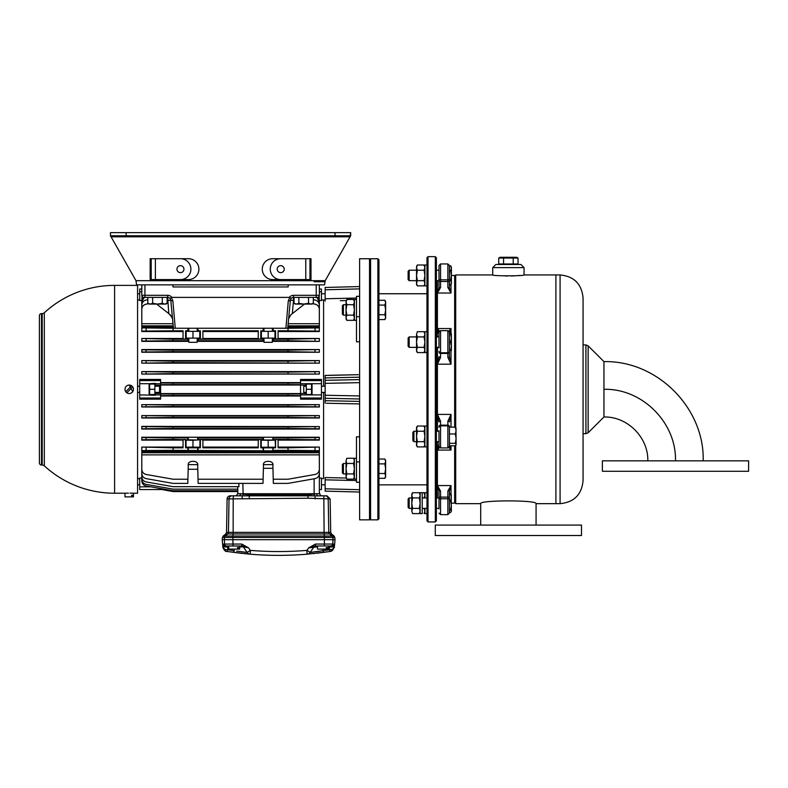 <?xml version="1.0" encoding="UTF-8"?>
<svg xmlns="http://www.w3.org/2000/svg" width="788" height="788" viewBox="0 0 788 788"><rect width="100%" height="100%" fill="white"/><g stroke="black" fill="none" stroke-linecap="round" stroke-linejoin="round"><path stroke-width="1.18" d="M409.169 508.378L408.125 507.334L408.125 498.981L409.169 497.937L409.169 508.378L411.779 508.378M449.436 500.656L450.618 500.656L451.366 505.315L450.618 509.974L451.366 511.225L450.618 512.476L451.366 511.225L450.618 512.476L449.436 512.476L449.436 513.077L449.436 512.476M449.436 509.974L450.618 509.974M449.436 499.365A1.566 0.601 180 0 0 447.87 498.765L447.87 514.643L449.436 513.077L449.436 490.658L447.87 491.062L451.002 485.566L449.436 490.658L449.436 493.84L450.618 493.84L451.366 497.248L450.618 500.656M451.366 495.091L450.618 493.84M451.366 511.225L451.189 494.509M412.587 508.378L411.779 510.988L411.779 494.115L412.587 492.717L411.779 495.327L412.587 497.937L411.779 503.158L412.587 508.378L419.324 508.378L420.132 503.158L420.132 492.717L422.22 492.717L422.22 513.599L420.132 513.599L420.132 503.158L419.324 497.937L420.132 495.327L419.324 492.717L424.082 492.717L424.89 495.327L424.082 497.937L422.22 497.937L426.978 497.937M420.132 512.2L419.324 513.599L420.132 510.988L419.324 508.378M412.587 513.599L411.779 510.988L412.587 513.599L419.324 513.599M412.587 497.937L419.324 497.937M412.587 492.717L419.324 492.717L420.132 494.115M413.927 441.684L412.882 440.64L412.882 432.287L413.927 431.243L413.927 441.684L416.537 441.684M456.114 428.386L455.365 427.145L449.436 427.145L449.436 433.971L455.365 433.971L456.114 438.63L455.365 443.289L456.114 444.531L455.365 445.781L449.436 445.781L449.436 446.382L449.436 440.256L449.436 443.289L455.365 443.289M455.365 427.145L456.114 430.553L455.365 433.971M455.947 427.815L456.114 444.816L455.365 445.781M409.169 347.36L408.125 346.316L408.125 337.963L409.169 336.919L409.169 347.36L416.537 347.36M450.618 333.777L449.436 333.777L450.618 333.787L451.366 337.963L450.618 342.15L451.366 346.326L450.618 350.493L451.366 350.493L451.366 333.787L450.618 333.787L451.366 333.787M449.436 332.969L449.436 342.14L450.618 342.15M449.436 342.14L449.436 356.659L449.436 350.493L450.618 350.493M409.169 280.666L408.125 279.622L408.125 271.269L409.169 270.225L409.169 280.666L416.537 280.666M449.436 265.792L450.618 265.792L451.366 268.206L450.618 270.609L451.366 275.436L450.618 280.262L451.366 282.675L450.618 285.089L449.436 285.089M449.436 270.609L450.618 270.609M449.436 280.262L450.618 280.262M450.618 285.089L451.366 283.798L451.366 267.083L450.618 265.802M424.89 508.378L424.89 513.599L426.978 513.599M426.978 492.717L424.89 492.717L424.89 497.937M426.978 275.445L426.978 264.995L424.89 264.995L424.89 285.886L426.978 285.886M426.978 436.463L426.978 446.904L424.89 446.904L424.89 436.463L424.082 431.243L424.89 428.633L424.082 426.022L417.344 426.022L416.537 428.633L417.344 431.243L424.082 431.243M426.978 426.022L424.89 426.022L424.89 436.463L424.082 441.684L417.344 441.684L416.537 444.294L417.344 446.904L424.082 446.904L424.89 444.294L424.082 441.684M426.978 342.14L426.978 331.699L424.89 331.699L424.89 352.581L426.978 352.581M417.344 431.243L416.537 436.463L416.537 427.421L417.344 426.022M424.89 445.506L424.082 446.904M417.344 446.904L416.537 445.506L416.537 436.463L417.344 441.684M417.344 331.699L416.537 334.309L417.344 331.699L424.082 331.699L424.89 334.309L424.082 336.919L417.344 336.919L416.537 342.14L417.344 347.36L424.082 347.36L424.89 342.14L424.082 336.919M424.89 351.182L424.082 352.581L424.89 349.971L424.082 347.36M417.344 347.36L416.537 349.971L417.344 352.581L424.082 352.581M417.344 352.581L416.537 351.182L416.537 334.309L417.344 336.919M424.89 512.2L424.082 513.599L424.89 510.988L424.082 508.378M416.537 266.393L417.344 264.995L416.537 267.605L417.344 264.995L424.082 264.995L424.89 267.605L424.082 270.225L417.344 270.225L416.537 275.445L417.344 280.666L424.082 280.666L424.89 275.445L424.082 270.225M417.344 280.666L416.537 283.276L417.344 285.886L424.082 285.886L424.89 284.488L424.082 285.886L424.89 283.276L424.082 280.666M416.537 284.488L417.344 285.886L416.537 284.488L416.537 267.605L417.344 270.225M356.481 299.47L354.393 299.47L354.393 320.352L356.481 320.352M356.481 458.242L354.393 458.242L354.393 479.134L356.481 479.134M346.848 458.242L346.04 460.862L346.848 458.242L353.585 458.242L354.393 460.862L353.585 463.472L346.848 463.472L346.04 468.693L346.848 473.913L353.585 473.913L354.393 468.693L353.585 463.472M354.393 477.735L353.585 479.134L354.393 476.523L353.585 479.134L346.848 479.134L346.04 476.523L346.04 460.862L346.848 463.472M346.848 473.913L346.04 476.523L346.848 479.134M354.393 476.523L353.585 473.913M346.848 299.47L346.04 302.08L346.848 299.47L353.585 299.47L354.393 302.08L353.585 304.69L346.848 304.69L346.04 309.911L346.848 315.131L353.585 315.131L354.393 309.911L353.585 304.69M354.393 318.953L353.585 320.352L354.393 317.741L353.585 315.131M346.848 315.131L346.04 317.741L346.848 320.352L353.585 320.352M346.848 320.352L346.04 318.953L346.04 302.08L346.848 304.69M313.329 297.391L313.329 303.331L310.925 304.079L308.512 303.331L303.685 304.079L298.859 303.331L296.446 304.079L294.042 303.331L294.042 297.391M308.512 297.391L308.512 303.331M298.859 297.391L298.859 303.331M294.042 303.331L295.333 304.079L312.038 304.079L313.329 303.331M152.645 297.391L167.115 297.391L167.115 303.331L164.702 304.079L162.289 303.331L157.472 304.079L152.645 303.331L150.232 304.079L147.819 303.331L147.819 297.391L152.645 297.391L152.645 303.331M162.289 297.391L162.289 303.331M147.819 303.331L149.119 304.079L165.825 304.079L167.115 303.331M160.604 489.338L173.133 491.554L237.828 491.554L237.887 493.741L237.365 493.741A2.088 2.088 0 0 1 235.277 495.829L233.415 495.829L233.189 498.912L233.14 532.383L324.095 532.383L323.829 495.829L318.273 495.829L325.099 495.829A3.132 3.113 -90 0 1 328.212 498.912L328.793 532.383L330.714 532.383L330.133 498.912L308.01 498.243L227.111 498.912A3.132 3.132 0 0 1 230.244 495.829L238.961 495.829A2.088 1.546 90 0 0 240.507 493.741L249.323 494.962L249.372 493.741L237.887 493.741L237.7 486.679M41.488 313.585A2.088 2.088 0 0 0 39.4 315.673L39.4 462.93A2.088 2.088 0 0 0 41.488 465.019L42.197 465.019L42.197 313.585L41.488 313.585L41.488 465.019M132.709 495.307L131.606 495.307L132.709 495.307L132.709 496.873L133.448 496.873L133.448 493.219L137.575 493.219L137.575 285.384L114.595 285.384A103.918 103.918 0 0 0 44.315 312.757A3.132 3.132 0 0 1 42.197 313.585M44.315 312.757L44.315 465.846A3.132 3.132 0 0 0 42.197 465.019M154.862 386.228L159.56 386.228L159.56 392.375L154.862 392.375M306.296 386.228L303.735 386.228L303.735 392.375L306.296 392.375M359.614 482.266L356.481 482.266L356.481 436.779L359.614 436.857M359.614 341.746L356.481 341.825L356.481 296.337L359.614 296.337M369.533 519.853L369.533 258.75L359.614 258.75L359.614 519.853L369.533 519.853M239.719 549.098L238.626 549.098L238.626 547.532L237.513 547.532L237.513 549.098L228.747 549.098L228.747 545.966L239.719 545.966L239.719 549.098M328.488 545.966L328.488 549.098L327.394 549.098L327.394 547.532L326.291 547.532L326.291 549.098L317.525 549.098L317.525 545.966L331.423 545.966L315.742 545.966A2.088 2.088 0 0 0 314.028 546.852L310.127 552.418L323.011 550.674L323.011 549.098M233.415 495.829L232.145 495.829A3.132 3.113 90 0 0 229.032 498.912L228.451 532.383L233.14 532.383L233.09 533.969L227.673 533.969L225.161 536.017L232.903 536.017L233.09 533.969L324.154 533.969L324.095 532.383L328.793 532.383A2.088 2.078 90 0 0 329.561 533.969L324.154 533.969L324.341 536.017L334.014 536.017L331.482 533.969L329.561 533.969L332.083 536.017A2.088 2.078 90 0 1 332.841 537.426L334.782 537.426L335.018 539.691L222.226 539.691L222.915 547.621C224.422 550.546 225.654 551.807 226.619 551.413M133.448 493.219L130 493.14M130.089 493.14L130.798 493.14M128.424 493.14L124.987 493.219L124.987 496.873L132.709 496.873M131.606 495.307L131.606 496.873M129.222 393.527A4.226 4.226 0 0 1 126.829 392.798L132.709 386.918A4.226 4.226 0 0 1 129.222 393.527L130.04 393.448M130.838 393.212L132.207 392.296M132.739 391.656L129.222 385.076A4.226 4.226 0 0 1 131.606 385.805L125.725 391.685A4.226 4.226 0 0 1 129.222 385.076L128.395 385.155M132.709 386.918A4.226 4.226 0 0 0 131.606 385.805M133.448 389.302L133.369 390.109M125.302 390.907L125.075 390.129M125.312 493.209L114.595 493.219A103.918 103.918 0 0 1 44.315 465.846M272.353 331.334L272.353 328.291M264 331.334L264 328.291M197.158 331.334L197.158 328.291M188.805 331.334L188.805 328.291M149.119 394.906L149.119 383.697L139.712 383.697L139.712 394.906L155.384 395.261L155.384 392.375M139.712 383.697L139.712 379.432L160.604 379.432L160.604 399.171L139.712 399.171L139.712 394.906M272.786 464.644L263.566 464.644M197.591 464.644L188.371 464.644M183.052 447.072L141.801 447.072L173.133 447.83L173.133 450.352L146.115 450.519L141.801 450.697L141.801 451.209L319.347 451.209L319.347 452.135L141.801 452.135L141.801 451.209M183.052 440.128L141.801 440.128M141.801 437.547L173.133 437.892L173.133 439.409L141.801 439.753L141.801 437.547M319.347 439.753L288.024 439.409L288.024 437.892L319.347 437.547L319.347 440.128L319.347 437.241L141.801 437.241M319.347 440.128L278.095 440.128M319.347 447.486L319.347 450.697L288.024 450.352L288.024 447.83L319.347 447.072L278.095 447.072M319.347 417.817L288.024 417.473L288.024 415.956L319.347 415.611L319.347 418.004L141.801 418.004L141.801 415.611L173.133 415.956L173.133 417.473L141.801 417.817M319.347 415.611L141.801 415.611M319.347 428.78L288.024 428.436L288.024 426.929L319.347 426.584L319.347 429.046L141.801 429.046M141.801 426.584L173.133 426.929L173.133 428.436L141.801 428.78L141.801 426.584M319.347 426.584L141.801 426.367M319.347 406.854L288.024 406.51L288.024 404.993L319.347 404.648L319.347 406.992L141.801 406.992L141.801 404.648L173.133 404.993L173.133 406.51L141.801 406.854M319.347 404.648L141.801 404.648M141.801 478.05L139.712 478.05L139.712 486.836L150.951 486.836M197.778 469.264L188.184 469.264M272.953 468.308L263.399 468.308M319.347 478.05L321.445 478.05L321.445 489.565L319.347 489.565L319.347 493.741L249.372 493.741M323.582 392.404L323.582 478.602L321.445 478.602L323.582 478.602M300.553 399.171L321.445 399.171L321.445 398.019L300.553 398.019L300.553 399.171M300.553 396L160.604 396M188.805 338.121L188.805 342.307L197.158 342.307L197.158 338.121M264 338.121L264 342.307L272.353 342.307L272.353 338.121M317.121 553.206L330.113 551.492A4.176 4.167 -98.6 0 0 333.639 547.729A4.176 2.394 -177.4 0 1 329.483 549.758L329.611 546.852L332.152 547.069L329.611 546.852L329.611 545.966L331.423 545.966A2.088 2.078 -90 0 0 333.491 544.055L333.639 547.729L334.329 547.621L335.018 539.691M359.614 403.919L326.399 403.249M328.3 403.289L356.462 403.86M340.288 477.902L328.3 477.617M325.779 477.558L346.208 478.04M359.614 398.974L325.149 398.275L325.149 403.131M325.099 495.829L326.99 495.829L330.133 498.912M316.668 495.938L321.967 495.829A2.088 2.088 0 0 1 319.869 493.741L319.347 493.741L319.347 473.48C319.14 476.218 317.702 477.932 315.033 478.621L288.024 483.389L273.347 483.389L273.239 479.232L288.024 479.232L315.033 474.465C317.702 473.785 319.14 472.071 319.347 469.323L319.347 454.873L141.801 454.873L141.801 469.323C142.017 472.071 143.455 473.785 146.115 474.465L173.133 479.232L187.918 479.232L188.283 465.422C186.805 459.956 199.157 459.956 197.68 465.422C199.157 459.956 186.805 459.956 188.283 465.422M321.445 383.697L300.553 383.697L300.553 379.432L321.445 379.432L321.445 398.019M312.038 383.697L312.038 394.906L321.445 394.906M305.774 394.906L305.774 393.478L300.553 393.478L300.553 394.906L312.038 394.906M160.604 385.125L155.384 385.125L155.384 383.342L149.119 383.697M319.347 289.038L321.445 289.038L319.347 289.038M141.801 289.038L139.712 289.038L141.801 289.038M139.712 489.565L149.119 489.565L139.712 489.565L139.712 486.836M160.604 489.565L149.119 489.545L160.604 489.565L160.604 488.54M141.801 291.767L139.712 291.767L139.712 300.553L141.801 300.553M139.712 291.767L139.712 289.038M323.582 300.001L321.445 300.001L324.626 299.982L323.582 300.001L323.582 386.199M325.149 375.462L358.363 374.704M346.208 300.563L340.288 300.701M356.462 374.743L328.3 375.315M326.399 375.354L325.149 375.384L325.149 380.328L359.614 379.629M237.513 549.098L238.626 549.098M228.747 546.852L227.624 546.852L227.624 545.966L225.821 545.966L242.665 546.045M326.291 549.098L327.394 549.098M323.553 552.418L323.011 550.674L329.483 549.758L330.113 551.492L307.409 554.161M313.279 553.609L314.402 553.501M225.841 546.941L227.624 546.852L227.752 549.758A4.176 2.394 177.4 0 1 223.595 547.729L223.743 544.055L223.595 545.03L223.743 544.055L241.739 544.055L248.565 547.867L250.348 550.388C269.191 551.935 288.044 551.935 306.896 550.388L307.054 554.191C288.093 555.757 269.141 555.757 250.19 554.191L227.131 551.492L242.409 553.452M244.201 553.639L245.787 553.797M247.274 553.934L248.841 554.072M248.89 554.072L250.19 554.191A4.176 4.176 0 0 1 247.107 552.418L246.329 551.295M310.305 552.398L306.896 550.388L308.669 547.867L315.505 544.055L324.38 544.055L324.39 537.426L232.844 537.426L233.012 545.966M39.4 409.149L39.4 400.787M39.4 460.113L39.4 453.011M39.4 398.698L39.4 390.346M39.4 369.454L39.4 377.816M39.4 348.572L39.4 356.925M39.4 327.68L39.4 336.033M39.4 379.905L39.4 388.257M319.347 464.644L319.347 470.879M198.034 479.232L198.152 483.389L263.005 483.389L263.113 479.232L198.034 479.232L197.68 465.422M141.801 462.723L141.801 473.48C142.017 476.218 143.455 477.932 146.115 478.621L173.133 483.389L187.81 483.389L187.918 479.232M272.875 465.422C274.352 459.956 262 459.956 263.478 465.422C262 459.956 274.352 459.956 272.875 465.422L273.239 479.232M300.553 382.604L160.604 382.604M319.347 331.118L288.024 330.773L288.024 328.251L319.347 327.906L319.347 331.531L278.095 331.531M319.347 338.476L319.347 341.362L288.024 340.712L288.024 339.195L319.347 338.476L278.095 338.476M319.347 341.362L272.353 341.362M264 341.362L197.158 341.362M188.805 341.362L141.801 341.362L141.801 338.476L173.133 339.195L173.133 340.712L141.801 341.056L141.801 338.85M183.052 338.476L141.801 338.476M183.052 331.531L141.801 331.531L141.801 327.906L173.133 328.251L173.133 330.773L141.801 331.118M288.024 373.611L288.024 372.094L319.347 371.611L141.801 371.611L173.133 372.094L173.133 373.611L141.801 374.073L319.347 374.073L173.133 373.611M288.024 362.638L288.024 361.131L319.347 360.599L141.801 360.599L173.133 361.131L173.133 362.638L141.801 363.15L319.347 363.15L173.133 362.638M319.347 349.557L319.347 352.236L288.024 351.675L288.024 350.168L319.347 349.557L141.801 349.557M319.347 352.236L141.801 352.236M319.347 300.553L321.445 300.553L321.445 291.767L319.347 291.767M141.801 313.959L141.801 305.163C142.017 302.425 143.455 300.711 146.115 300.021L147.819 299.726M187.918 328.291L187.918 330.773L189.031 331.334M288.024 328.251L173.133 328.251M187.918 330.773L185.574 330.773L185.574 339.057L183.052 339.057L183.052 330.773L173.133 330.773M196.931 331.334L198.034 330.773L198.034 328.291M198.034 330.773L200.388 330.773L200.388 339.057L202.9 339.057L202.9 330.773L258.257 330.773L258.257 339.057L260.769 339.057L260.769 330.773L264.226 331.334M263.113 328.291L263.113 330.773M188.805 338.495L187.81 339.195L173.133 339.195M264 338.495L263.005 339.195L198.143 339.195L197.158 338.495M288.024 339.195L273.347 339.195L272.353 338.495M288.024 330.773L278.095 330.773L278.095 339.057L272.353 338.377M260.769 339.057L261.232 338.436L264 338.377M258.257 338.476L202.9 338.476M197.158 338.377L199.925 338.436L200.388 339.057M185.574 339.057L186.037 338.436L188.805 338.377M188.371 341.362L187.81 339.195M187.81 340.712L173.133 340.712M263.566 341.362L263.005 340.712L198.143 340.712L198.143 339.195M263.005 340.712L263.005 339.195M198.143 340.712L197.591 341.362M185.574 330.773L186.195 331.393M199.768 331.393L200.388 330.773M272.126 331.334L273.239 330.773L273.239 328.291M273.239 330.773L275.583 330.773L275.583 339.057M288.024 340.712L273.347 340.712L273.347 339.195M273.347 340.712L272.786 341.362M260.769 330.773L261.389 331.393M274.963 331.393L275.583 330.773M263.566 437.241L263.005 437.892L198.143 437.892L197.591 437.241M263.005 437.892L263.005 439.409L198.143 439.409L197.68 440.029L173.133 439.409M198.143 437.892L198.143 439.409M263.113 450.352L263.113 447.83L260.769 447.83L260.769 439.546L261.232 440.167L268.176 440.305L275.12 440.167L275.583 439.546L275.583 447.83L273.239 447.83L272.875 450.834L173.133 450.352M187.918 450.352L187.918 447.83L185.574 447.83L185.574 439.546L186.037 440.167L192.981 440.305L202.9 439.546L202.9 447.83L258.257 447.83L258.257 439.546L260.769 439.546M200.388 439.546L200.388 447.83L198.034 447.83L198.034 450.352M188.371 437.241L187.81 437.892L173.133 437.892M187.81 437.892L187.81 439.409M185.574 439.546L183.052 439.546L183.052 447.83L173.133 447.83M258.257 331.531L202.9 331.531M288.024 447.83L278.095 447.83L278.095 439.546L275.583 439.546M258.257 447.072L202.9 447.072M258.257 440.128L202.9 440.128M300.553 398.019L300.553 394.906M300.553 393.478L300.553 385.125L305.774 385.125L305.774 383.697M300.553 383.697L300.553 385.125M300.553 385.027L160.604 385.027M300.553 393.576L160.604 393.576M285.896 328.291L288.3 300.789L289.807 297.549L289.324 297.391L171.833 297.391L171.341 297.549L172.858 300.789L175.261 328.291M288.329 284.862L288.142 286.95L173.015 286.95L172.828 284.862M173.439 328.251L170.779 300.258L169.981 298.425L171.341 297.549M156.625 304.079L168.809 313.594L167.657 297.391A3.132 3.132 0 0 1 169.981 298.425A3.132 3.132 0 0 0 167.657 297.391L143.889 297.391A2.088 2.088 0 0 1 141.801 295.303L141.801 284.862M289.807 297.549L291.176 298.425L290.378 300.258L287.719 328.251M319.347 284.862L319.347 295.303A2.088 2.088 0 0 1 317.259 297.391L293.5 297.391A3.132 3.132 0 0 0 291.176 298.425A3.132 3.132 0 0 1 293.5 297.391A3.132 3.132 0 0 0 291.176 298.425M173.153 327.394L141.801 327.394L141.801 327.906M288.083 326.468L319.347 326.468L319.347 327.906M172.148 317.367L168.809 313.594M173.015 325.848L141.801 325.848L141.801 309.28C142.017 306.532 143.455 304.818 146.115 304.138L148.489 303.715M312.669 303.715L315.033 304.138C317.702 304.818 319.14 306.532 319.347 309.28L319.347 325.848L288.142 325.848M290.772 314.826L288.782 318.49L290.772 314.826L304.532 304.079M141.801 476.829L141.801 480.847C142.017 483.586 143.455 485.3 146.115 485.989L173.133 490.747L237.809 490.747M141.801 473.854L141.801 479.232C142.017 481.97 143.455 483.684 146.115 484.374L173.133 489.141L237.769 489.141M141.801 469.264L141.801 476.77C142.017 479.518 143.455 481.232 146.115 481.921L173.133 486.679L238.941 486.679L238.862 483.389M319.347 462.723L319.347 473.48M263.113 479.232L263.478 465.422M141.801 454.873L141.801 452.755L319.347 452.755L319.347 454.873M141.801 327.394L141.801 326.468L173.064 326.468M160.604 382.988L173.133 383.057L173.133 384.574L160.604 384.652M300.553 384.652L288.024 384.574L288.024 383.057L173.133 383.057M288.024 383.057L300.553 382.988M288.024 384.574L173.133 384.574M288.024 372.094L173.133 372.094M319.347 371.749L319.347 373.955M141.801 373.955L141.801 371.749M288.024 361.131L173.133 361.131M319.347 360.786L319.347 362.992M141.801 362.992L141.801 360.786M141.801 349.813L173.133 350.168L173.133 351.675L141.801 352.019L141.801 349.813M288.024 350.168L173.133 350.168M288.024 351.675L173.133 351.675M288.024 426.929L173.133 426.929M288.024 428.436L173.133 428.436M288.024 437.892L273.347 437.892L272.786 437.241M273.347 437.892L272.875 440.029L263.478 440.029L263.005 439.409M288.024 439.409L273.347 439.409M288.024 415.956L173.133 415.956M288.024 417.473L173.133 417.473M288.024 404.993L173.133 404.993M288.024 406.51L173.133 406.51M160.604 393.951L173.133 394.03L173.133 395.537L160.604 395.615M300.553 395.615L288.024 395.537L288.024 394.03L173.133 394.03M288.024 394.03L300.553 393.951M288.024 395.537L173.133 395.537M288.024 450.352L273.239 450.352M319.347 450.697L319.347 451.209M141.801 450.697L141.801 447.486M144.263 297.391L141.801 301.824L141.801 309.339M316.884 297.391L319.347 301.824L319.347 309.339M313.329 299.726L315.033 300.021C317.702 300.711 319.14 302.425 319.347 305.163L319.347 315.88M142.461 296.83L141.801 304.749M318.687 296.83L319.347 304.749M142.027 296.249L141.801 301.774M319.13 296.249L319.347 301.774M321.445 289.038L321.445 291.767M160.604 393.478L155.384 393.478M155.384 394.68L149.119 394.68M155.384 383.923L149.119 383.923M155.384 386.228L155.384 385.125M305.774 394.68L312.038 394.68M305.774 383.923L312.038 383.923M305.774 393.478L305.774 392.375M305.774 386.228L305.774 385.125M185.574 447.83L186.037 447.21L192.981 447.072L199.925 447.21L200.388 447.83M186.037 440.167L186.037 447.21M199.925 440.167L199.925 447.21M187.918 447.83L198.034 447.83M192.981 440.305L192.981 447.072M275.12 440.167L275.583 447.83M260.769 447.83L261.232 447.21L275.12 447.21M261.232 440.167L261.232 447.21M263.113 447.83L273.239 447.83M268.176 440.305L268.176 447.072M275.12 331.384L275.12 338.436M261.232 331.384L261.232 338.436M199.925 331.384L199.925 338.436M186.037 331.384L186.037 338.436M186.195 338.121L186.195 331.334L199.768 331.334L199.768 338.121L186.195 338.121M192.981 338.121L192.981 331.334M261.389 338.121L261.389 331.334L274.963 331.334L274.963 338.121L261.389 338.121M268.176 338.121L268.176 331.334M125.706 493.19L126.247 493.18M124.987 389.302L125.065 388.494M131.566 385.785L132.226 386.327M125.725 391.685A4.226 4.226 0 0 0 126.829 392.798M249.402 496.302L249.372 494.962L307.921 494.962L316.737 493.741A2.088 1.546 90 0 0 318.273 495.829L235.277 495.829A2.088 2.088 0 0 0 237.365 493.741M320.598 551.068L315.958 551.738M312.363 552.171L310.502 552.378M310.127 552.418A4.176 4.176 0 0 1 307.054 554.191A4.176 4.176 0 0 0 310.127 552.418L310.915 551.295M236.636 551.068L247.107 552.418L243.334 546.862M246.102 552.309L237.996 551.275M326.291 547.532L327.394 547.532M237.513 547.532L238.626 547.532M359.614 492.037L325.149 491.131L325.149 488.806L359.614 489.712M356.481 480.552L325.149 479.833L325.149 488.806M325.149 479.833L325.149 477.548M359.614 382.653L325.149 383.352L325.149 395.251L359.614 395.94M325.149 383.352L325.149 380.328M325.149 398.275L325.149 395.251M325.149 301.055L325.149 298.77L356.481 298.041M359.614 288.891L325.149 289.797L325.149 298.77M325.149 289.797L325.149 287.472L359.614 286.566M306.296 389.302L306.296 394.522L311.516 394.522L311.516 389.302L306.296 389.302L306.296 384.081L311.516 384.081L311.516 389.302M149.641 389.302L149.641 394.522L154.862 394.522L154.862 384.081L149.641 384.081L149.641 389.302L154.862 389.302M170.385 314.826L172.365 318.49M147.405 297.519L146.361 297.391M288.3 300.789A2.088 0.709 5 0 0 290.378 300.258A3.132 3.132 0 0 1 290.388 300.169M167.115 300.366L170.779 300.258A3.132 3.132 0 0 0 170.769 300.169A3.132 3.132 0 0 1 170.779 300.258A2.088 0.709 -5 0 0 172.858 300.789M289.324 297.391A5.22 5.22 0 0 1 293.5 295.303L319.347 295.303A2.088 2.088 0 0 1 317.259 297.391M315.111 498.912L315.013 496.184A2.088 1.034 74.4 0 1 313.998 494.332M242.123 498.912L242.221 496.184A2.088 1.034 105.6 0 0 243.236 494.332M243.817 546.951L245.334 547.227M245.876 547.335L246.733 547.502M223.595 547.729A4.176 4.167 98.6 0 0 227.131 551.492L227.752 549.758L234.233 550.674L233.691 552.418L234.233 549.098M226.235 546.902L226.905 546.862M225.082 547.069L223.526 545.966L224.738 546.448A2.088 1.458 90 0 1 225.082 547.069M246.772 547.296L243.216 546.852A2.088 2.088 0 0 0 241.502 545.966M250.348 550.388L247.107 552.418A4.176 4.176 0 0 0 250.19 554.191L250.348 550.388M332.506 546.448L333.718 545.966L332.152 547.069A2.088 1.458 90 0 1 332.506 546.448A2.088 1.803 -1.8 0 0 333.649 545.03M317.525 546.852L308.669 547.867L312.875 546.517M314.107 546.153L308.669 547.867M248.565 547.867L241.857 545.966L241.739 544.055M315.377 545.966L315.505 544.055M223.595 545.03A2.088 1.803 1.8 0 0 224.738 546.448M223.743 544.055A2.088 2.078 90 0 0 225.821 545.966M259.528 554.831A344.651 344.651 0 0 0 297.706 554.831A344.651 344.651 0 0 1 283.345 555.323A344.651 344.651 0 0 0 294.357 554.998A344.651 344.651 0 0 1 283.345 555.323A344.651 344.651 0 0 0 297.706 554.831A344.651 344.651 0 0 1 259.528 554.831A344.651 344.651 0 0 0 268.452 555.215A344.651 344.651 0 0 1 266.147 555.136A344.651 344.651 0 0 0 268.452 555.215A344.651 344.651 0 0 1 259.528 554.831M279.602 555.363A344.651 344.651 0 0 1 271.722 555.294A344.651 344.651 0 0 0 279.602 555.363A344.651 344.651 0 0 1 271.722 555.294A344.651 344.651 0 0 0 279.602 555.363M296.662 554.89A344.651 344.651 0 0 1 260.572 554.89A344.651 344.651 0 0 0 296.662 554.89M377.885 258.75L378.939 259.794L378.939 518.809L377.885 519.853L377.885 258.75L370.577 258.75L370.577 519.853L377.885 519.853M435.331 256.661L436.375 257.706L436.375 520.898L435.331 521.942L435.331 256.661L428.022 256.661L428.022 521.942L426.978 520.898L426.978 257.706L428.022 256.661M343.42 473.913L342.376 472.869L342.376 464.516L343.42 463.472L343.42 473.913L346.04 473.913M378.939 459.04L384.869 459.04L385.618 461.453L384.869 463.866L385.618 468.693L384.869 473.509L385.618 475.922L384.869 478.336L378.939 478.336M378.939 463.866L384.869 463.866M378.939 473.509L384.869 473.509M384.869 478.336L385.618 477.045L385.618 460.33L384.869 459.04M343.42 315.131L342.376 314.087L342.376 305.734L343.42 304.69L343.42 315.131L346.04 315.131M378.939 300.267L384.869 300.267L385.618 302.681L384.869 305.084L385.618 309.911L384.869 314.737L385.618 317.15L384.869 319.564L378.939 319.564M378.939 305.084L384.869 305.084M378.939 314.737L384.869 314.737M384.869 319.564L385.618 318.263L385.618 301.558L384.869 300.267M438.985 508.9L438.985 490.658L437.419 485.566L437.419 497.937M449.436 427.145L449.436 440.256M438.985 445.634L438.985 430.721M438.985 347.882L438.985 332.969M438.985 275.445L438.985 287.945L438.985 265.517L440.551 263.95L447.87 263.95L440.551 263.95L440.551 281.483L447.87 281.483L447.87 263.95L449.436 265.517L449.436 287.945L451.002 293.028L447.87 287.541L449.436 287.945M438.985 351.99A1.566 1.448 180 0 0 440.551 353.438L447.87 353.438L447.87 352.758L440.551 352.758L440.551 357.437L437.419 364.194L437.419 414.409L440.551 421.166A1.566 0.778 180 0 0 438.985 421.944L437.419 414.409L437.419 431.243M447.87 421.166L451.002 414.409L449.436 421.944A1.566 0.778 180 0 0 447.87 421.166L447.87 425.165L440.551 425.165L440.551 447.948L438.985 446.382M451.002 350.493L451.002 364.194L447.87 357.437A1.566 0.778 0 0 0 449.436 356.659L451.002 364.194L437.419 364.194L438.985 356.659A1.566 0.778 180 0 0 440.551 357.437M438.985 280.883A1.566 0.601 180 0 0 440.551 281.483L440.551 287.541L437.419 293.028L437.419 336.919M438.985 342.14L438.985 334.112L437.419 328.537L439.507 331.049M438.985 503.158L438.985 497.415M455.7 502.094L454.656 503.138L454.656 445.781M454.656 427.145L454.656 275.465L451.366 275.465M437.419 441.684L437.419 485.566L440.551 491.062L440.551 514.643L438.985 513.077M437.419 347.36L437.419 364.194M437.419 280.666L437.419 293.028L438.985 287.945L440.551 287.541M438.985 266.275L438.985 269.703M448.914 331.049L451.002 328.537L449.436 334.112M449.643 445.781L451.002 450.056L448.914 447.545M439.507 447.545L437.419 450.056L438.985 444.491M438.985 490.658L440.551 491.062M284.212 269.151A3.497 3.497 0 0 0 280.705 265.654A3.497 3.497 0 0 0 277.209 269.151A3.497 3.497 0 0 0 280.705 272.648A3.497 3.497 0 0 0 284.212 269.151M272.707 279.592A10.441 10.441 0 0 1 262.266 269.151A10.441 10.441 0 0 1 272.707 258.71L280.705 258.71A10.441 10.441 0 0 0 270.264 269.151A10.441 10.441 0 0 0 280.705 279.592L305.774 279.592L305.774 258.71L272.707 258.71A10.441 10.441 0 0 0 262.266 269.151A10.441 10.441 0 0 0 272.707 279.592L310.994 279.592L310.994 258.71L309.95 258.71L309.95 279.592M183.949 269.151A3.497 3.497 0 0 0 180.442 265.654A3.497 3.497 0 0 0 176.945 269.151A3.497 3.497 0 0 0 180.442 272.648A3.497 3.497 0 0 0 183.949 269.151M335.018 235.77L335.018 232.637L350.68 232.637L350.68 235.77L110.468 235.77L110.468 232.637L126.139 232.637L126.139 235.77M155.384 279.592L188.44 279.592A10.441 10.441 0 0 0 198.891 269.151A10.441 10.441 0 0 0 188.44 258.71L155.384 258.71L155.384 279.592L150.163 279.592L150.163 258.71L180.442 258.71A10.441 10.441 0 0 1 190.893 269.151A10.441 10.441 0 0 1 180.442 279.592L155.384 279.592M111.069 236.814L135.989 280.686L325.168 280.686L350.68 235.77L350.089 236.814L111.069 236.814L110.468 235.77M325.168 280.686L324.577 284.862L136.58 284.862L135.989 280.686M335.018 232.637L126.139 232.637M151.207 279.592L151.207 258.71M305.774 258.71L309.95 258.71M188.44 258.71A10.441 10.441 0 0 1 198.891 269.151A10.441 10.441 0 0 1 188.44 279.592L166.593 279.592M314.126 281.73L324.577 281.73M350.68 232.637L350.089 236.814M480.71 525.074L480.71 503.66C478.996 499.976 537.78 499.976 536.067 503.66L536.067 525.074M500.035 257.292L516.741 257.292L518.041 258.04L498.735 258.04L500.035 257.292M516.741 263.97L516.741 264.492M500.035 263.97L500.035 264.492M524.05 267.625L492.727 267.625L495.859 264.492L520.917 264.492L524.05 267.625L524.05 274.943C525.025 276.105 491.751 276.105 492.727 274.943L455.7 274.943L455.7 427.47M519.479 275.475L516.997 275.692M514.387 275.859L511.382 275.977M507.176 276.007L505.285 275.977M492.727 267.625L492.727 274.943M583.061 297.913L583.061 389.302L583.061 297.913C581.702 283.956 574.038 276.302 560.081 274.943L560.081 503.66L555.904 503.66L555.904 274.943L524.05 274.943M480.71 503.66L455.7 503.66L455.7 445.447M498.735 258.04L498.735 263.97L513.215 263.97L513.215 258.04M503.562 263.97L503.562 258.04M513.215 263.97L518.041 263.97L518.041 258.04M536.067 503.66L555.904 503.66L555.904 274.943L560.081 274.943M583.061 389.302L583.061 480.69L583.061 389.302M588.134 432.77L603.953 416.98L603.953 361.623L588.134 345.834L588.134 432.77L585.927 433.686L585.927 344.917L583.061 344.917M603.953 389.302C642.181 388.317 676.478 422.614 675.493 460.842L602.387 460.842L602.387 471.283L748.6 471.283L748.6 460.842L675.493 460.842C676.478 422.614 642.181 388.317 603.953 389.302L603.953 361.623C657.881 360.441 704.718 408.745 703.172 460.842M435.281 535.515L435.281 525.074L581.495 525.074L581.495 535.515L435.281 535.515M356.481 461.906L359.614 461.906M114.595 493.219L114.595 285.384M324.232 545.966L324.38 544.055L332.694 544.055L333.078 539.691L332.841 537.426L324.39 537.426L324.341 536.017L232.903 536.017L232.844 537.426L224.403 537.426L224.541 544.055A2.088 2.078 90 0 0 226.609 545.966M330.625 545.966A2.088 2.078 -90 0 0 332.694 544.055L333.491 544.055M160.604 383.697L155.384 383.697M316.215 297.391L316.215 284.862M144.933 284.862L144.933 295.303L167.657 295.303A5.22 5.22 0 0 1 171.833 297.391M319.347 327.394L288.004 327.394M141.801 323.73L172.828 323.73M288.329 323.73L319.347 323.73M314.126 493.741L314.126 478.779M242.832 483.389L243.108 493.741M146.115 360.963L146.115 362.805M146.115 371.926L146.115 373.778M146.115 404.825L146.115 406.677M146.115 415.798L146.115 417.64M146.115 426.761L146.115 428.603M146.115 437.724L146.115 439.576M146.115 447.663L146.115 450.519M315.033 450.519L315.033 447.663M315.033 439.576L315.033 437.724M315.033 428.603L315.033 426.761M315.033 417.64L315.033 415.798M315.033 406.677L315.033 404.825M315.033 373.778L315.033 371.926M315.033 362.805L315.033 360.963M315.033 351.842L315.033 350M315.033 340.879L315.033 339.027M315.033 330.94L315.033 328.084M146.115 328.084L146.115 330.94M146.115 339.027L146.115 340.879M146.115 350L146.115 351.842M294.042 300.366L293.5 300.366L292.348 313.594M300.553 380.584L321.445 380.584M139.712 380.584L160.604 380.584M155.384 394.906L160.604 394.906M160.604 398.019L139.712 398.019M197.68 447.348L197.68 450.834M188.283 447.348L188.283 450.834M188.283 437.271L188.283 440.029M197.68 437.271L197.68 440.029M272.875 447.348L272.875 450.834M263.478 447.348L263.478 450.834M263.478 437.271L263.478 440.029M272.875 437.271L272.875 440.029M263.478 331.255L263.478 328.291M272.875 331.255L272.875 328.291M263.478 341.332L263.478 338.574M272.875 341.332L272.875 338.574M188.283 331.255L188.283 328.291M197.68 331.255L197.68 328.291M188.283 341.332L188.283 338.574M197.68 341.332L197.68 338.574M307.832 496.302L307.862 493.741M227.111 498.912L226.53 532.383L228.451 532.383A2.088 2.078 -90 0 1 227.673 533.969L225.752 533.969L223.221 536.017L225.161 536.017A2.088 2.078 -90 0 0 224.403 537.426L222.462 537.426L222.226 539.691M329.611 546.852L328.488 546.852M243.216 546.852L239.719 546.852M359.614 377.196L325.149 377.915M325.149 400.688L359.614 401.407M356.481 316.697L359.614 316.697M293.5 295.303L293.5 300.366L290.378 300.258M141.801 295.303L144.933 295.303L144.933 297.391M167.657 297.391L167.657 295.303M308.01 498.243L307.921 494.962M249.225 498.243L249.323 494.962M321.967 495.829A2.088 2.088 0 0 1 319.869 493.741M438.985 499.365A1.566 0.601 0 0 1 440.551 498.765L447.87 498.765L447.87 497.12L440.551 497.12A1.566 0.601 0 0 0 438.985 497.711M440.551 447.948L447.87 447.948L447.87 425.845A1.566 1.448 0 0 1 449.436 427.293M449.436 426.613A1.566 1.448 180 0 0 447.87 425.165L447.87 425.845L440.551 425.845A1.566 1.448 180 0 0 438.985 427.293M449.436 351.31A1.566 1.448 -0 0 1 447.87 352.758L447.87 330.655L440.551 330.655L440.551 352.758A1.566 1.448 180 0 1 438.985 351.31M449.436 497.711A1.566 0.601 180 0 0 447.87 497.12L447.87 491.062M440.551 421.166L440.551 425.165A1.566 1.448 180 0 0 438.985 426.613M451.002 284.429L451.002 293.028L437.419 293.028M447.87 287.541L447.87 281.483A1.566 0.601 0 0 0 449.436 280.883M437.419 414.409L451.002 414.409L451.002 427.145M451.002 445.781L451.002 450.056L437.419 450.056M437.419 485.566L451.002 485.566L451.002 494.234M449.436 279.238A1.566 0.601 0 0 1 447.87 279.839L440.551 279.839A1.566 0.601 180 0 1 438.985 279.238M437.419 328.537L451.002 328.537L451.002 333.787M447.87 357.437L447.87 353.438A1.566 1.448 -0 0 0 449.436 351.99M409.169 497.937L411.779 497.937L409.169 497.937L408.125 498.981M436.375 497.937L438.985 497.937M422.22 508.378L426.978 508.378M436.375 508.378L438.985 508.378M413.927 431.243L416.537 431.243M436.375 431.243L438.985 431.243M436.375 441.684L438.985 441.684M409.169 270.225L416.537 270.225L409.169 270.225L408.125 271.269M436.375 270.225L438.985 270.225L436.375 270.225M409.169 336.919L416.537 336.919M436.375 336.919L438.985 336.919M436.375 347.36L438.985 347.36M436.375 280.666L438.985 280.666M426.978 264.995L424.89 264.995M424.89 427.421L424.082 426.022M424.89 333.097L424.082 331.699M424.89 494.115L424.082 492.717M424.89 266.393L424.082 264.995L424.89 266.393M354.393 459.64L353.585 458.242M354.393 300.868L353.585 299.47M139.712 392.375L137.575 392.375M139.712 299.942L137.575 299.942M139.712 484.797L137.575 484.797M321.445 293.766L325.149 293.766M321.445 386.199L325.149 386.199M321.445 484.827L325.149 484.837M139.712 478.602L137.575 478.602M311.516 386.219L312.038 386.219M149.641 392.375L149.119 392.375M149.641 386.228L149.119 386.228M311.516 392.385L312.038 392.385M139.712 300.001L137.575 300.001M321.445 392.404L325.149 392.404M139.712 478.661L137.575 478.661M139.712 293.806L137.575 293.806M139.712 386.228L137.575 386.228M331.482 533.969L330.714 532.383M226.53 532.383L225.752 533.969M334.782 537.426L334.014 536.017M223.221 536.017L222.462 537.426M334.329 547.621L330.802 551.383M369.533 518.809L370.577 519.853M378.939 484.866L426.978 484.866M435.331 521.942L428.022 521.942M378.939 293.737L426.978 293.737M369.533 259.794L370.577 258.75M343.42 463.472L346.04 463.472M343.42 304.69L346.04 304.69M454.656 503.138L451.366 503.138M449.436 513.077L447.87 514.643L440.551 514.643M455.7 276.509L454.656 275.465M447.87 263.95L449.436 265.517M447.87 330.655L449.436 332.221M440.551 330.655L438.985 332.221M447.87 447.948L449.436 446.382M560.081 503.66C574.038 502.301 581.702 494.647 583.061 480.69M585.927 433.686L583.061 433.686M585.927 344.917L588.134 345.834M603.953 416.98C627.386 416.379 648.416 437.409 647.815 460.842"/></g></svg>
